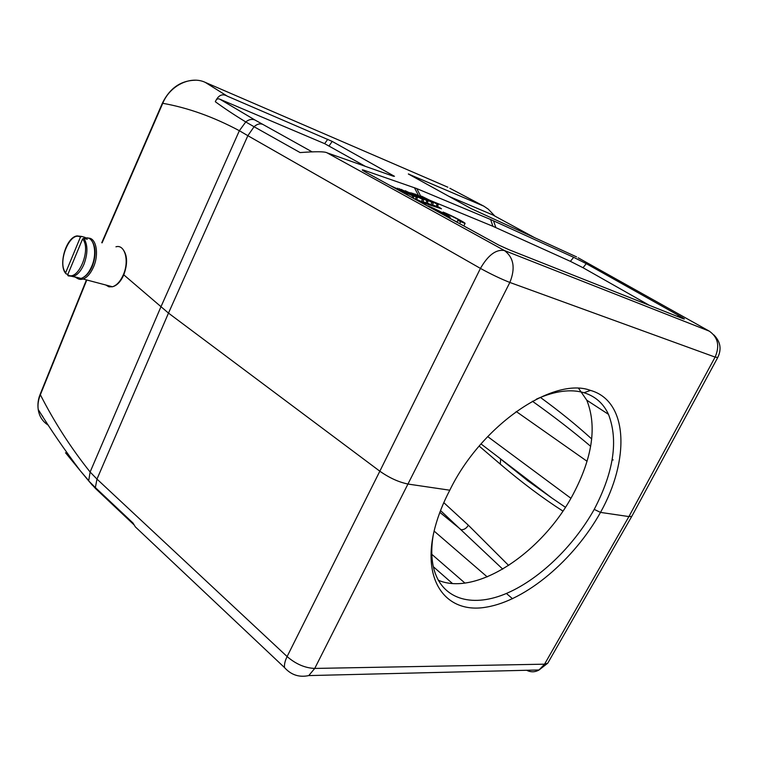 <?xml version="1.0" encoding="UTF-8"?>
<svg xmlns="http://www.w3.org/2000/svg" width="758" height="758" viewBox="0 0 758 758"><rect width="100%" height="100%" fill="white"/><g stroke="black" fill="none" stroke-linecap="round" stroke-linejoin="round"><path stroke-width="1.14" d="M123.791 274.841L168.484 313.101L96.977 479.094L95.366 487.574L88.781 480.998L80.102 470.538L88.724 480.657L90.117 472.016L96.977 479.094L287.102 656.551C285.036 660.815 284.174 664.491 284.506 667.571L135.35 526.886L133.001 523.02L95.366 487.574L95.527 488.531L99.099 491.895M65.52 452.753L80.102 470.538M102.112 242.835L162.752 103.306C187.946 107.759 213.481 116.903 239.357 130.717L160.857 306.99L90.117 472.016C70.911 447.931 54.33 422.178 40.364 394.747L86.734 280.138M48.351 425.219C42.628 421.637 39.245 416.379 38.203 409.462L38.203 409.462C37.587 404.677 38.307 399.779 40.364 394.747L40.155 394.312C38.156 399.182 37.502 404.232 38.203 409.462C50.596 429.559 64.638 450.006 80.329 470.813M494.898 216.096L488.313 209.199L483.841 206.176L449.845 188.249M578.193 257.805L709.27 331.142L504.44 250.538L327.011 152.803L393.582 176.311M493.363 215.263L535.356 238.078M483.841 206.176L408.335 173.98L471.116 208.592L576.563 256.896M492.719 214.912L448.812 196.303M195.545 80.215C180.887 80.481 169.849 88.099 162.439 103.05L162.752 103.306C169.858 85.521 190.675 75.449 205.219 82.357L227.296 96.162L332.212 141.414L394.482 176.311M680.201 316.332L586.256 263.651L573.673 257.322L490.597 219.498L416.748 188.581L364.162 170.294C361.13 169.261 361.708 169.915 365.887 172.256L498.792 245.109L509.3 249.846L682.2 318.341C685.649 319.686 684.976 319.023 680.201 316.332L676.695 316.152M227.296 96.162C222.321 93.291 218.332 95.148 215.319 101.724C224.131 108.186 234.279 114.922 245.753 121.953L239.357 130.717L247.857 135.691L168.484 313.101L379.834 471.201L287.102 656.551C295.838 664.084 305.057 668.044 314.741 668.433L544.547 664.179L547.74 663.222L548.385 662.094M215.319 101.724C216.324 99.033 217.887 98.218 220 99.279L324.651 143.66L365.318 166.334M311.964 151.79L254.868 119.953L220 99.279M262.457 124.265C259.71 123.317 256.915 124.141 254.072 126.738L300.121 152.585C315.821 151.401 324.784 151.477 327.011 152.803M632.191 515.639L631.821 516.321M631.784 516.359L628.913 516.577L600.507 512.399C629.566 460.57 628.799 401.181 590.501 390.408C553.567 376.328 481.406 425.039 449.797 490.208C443.288 502.611 438.38 514.966 435.073 527.265C420.633 581.519 446.765 614.35 486.532 607.101C526.27 600.45 574.081 559.679 600.507 512.399L594.215 509.395C573.105 547.02 538.142 580.619 504.411 594.291C470.945 607.698 441.431 598.953 433.68 568.225C431.368 558.798 431.179 547.949 433.112 535.669M449.797 490.208L408.401 484.116C399.011 482.287 389.498 477.985 379.834 471.201L480.439 268.408L247.857 135.691L254.072 126.738L245.753 121.953C248.757 119.499 251.789 118.826 254.868 119.953M536.475 399.096C554.884 390.939 570.727 388.816 584.011 392.729C595.305 396.273 603.463 403.474 608.466 414.332C618.509 440.227 613.753 471.912 594.215 509.395M578.648 388.437L586.787 400.205C597.067 426.072 592.557 457.349 573.256 494.036C542.955 551.89 476.82 596.783 438.228 580.23M532.41 401.238C553.946 416.587 573.361 431.615 590.653 446.31M479.16 446.064L500.271 464.133C522.025 482.638 542.908 498.29 562.91 511.082M439.858 512.342L461.072 529.7C463.972 529.918 466.397 528.411 468.349 525.199L443.79 502.649M440.531 510.57L502.744 569.135M565.411 507.282L551.815 497.987C534.494 485.755 516.852 472.291 498.887 457.576M500.271 464.133L500.678 458.941M649.407 305.351L583.025 267.726L570.367 261.339L492.927 226.301L429.35 200.055M411.054 193.167L408.486 192.305M397.552 188.666L396.453 188.297M420.074 196.227L419.003 195.82M419.345 201.637L441.478 208.782L437.48 206.29M456.998 222.018L449.702 218.313L450.138 217.404C451.171 216.949 434.978 208.573 427.986 205.93L445.003 214.476L446.32 215.518L442.672 214.306L445.382 215.85L450.138 217.404M437.366 206.527L441.488 208.791M416.587 199.411L422.604 202.111L423.76 199.714L422.443 199.278L421.287 201.685M422.898 201.514L426.972 203.523L428.118 201.145L426.915 200.747L425.769 203.135M427.228 202.992L432.24 205.228L433.377 202.879L431.956 202.405L430.819 204.774M432.496 204.698L437.214 206.839L438.342 204.508L437.158 204.12L436.03 206.46M413.991 196.493L395.723 188.155L406.373 193.991L391.223 186.032L409.547 194.399L399.002 188.638L413.991 196.493L413.157 198.236M397.761 188.221L397.495 188.78M412.693 196.066L411.964 197.582M407.615 194.399L407.311 195.024M422.443 199.278L405.189 190.703L410.77 193.423L414.683 194.721L412.56 193.176L423.76 199.714M411.262 192.74L410.912 193.47M419.231 197.364L412.75 194.38L419.165 197.506M417.44 197.63L401.247 189.386L417.44 197.63L416.313 199.97M416.189 197.213L415.166 199.345M426.915 200.747L414.74 193.896L430.932 201.723L421.514 196.17L438.342 204.508M420.027 196.331L420.302 195.763M437.158 204.12L422.955 197.033L433.377 202.879M431.956 202.405L417.383 195.166L428.118 201.145M456.885 222.265L457.785 220.426L465.042 223.449C466.123 223.042 449.93 214.666 443.098 212.088L445.704 213.567C450.29 215.244 462.048 221.308 461.271 221.592L457.785 220.426M459.604 223.762L460.485 221.961M445.382 214.23L445.704 213.567M442.748 212.818L443.098 212.088M444.69 215.12L445.003 214.476M83.408 277.362C86.886 275.514 89.823 271.857 92.211 266.409L92.249 266.314C95.906 256.469 96.02 248.397 92.599 242.096M74.616 276.774L77.591 278.537L81.059 278.432C85.256 277.002 88.809 272.984 91.718 266.38C97.593 253.134 94.077 236.581 85.881 237.917M68.779 275.997L67.727 274.728L82.584 238.959L83.825 238.287L87.265 239.272L85.104 237.406L81.675 236.43L80.433 237.093L65.633 272.776L66.126 273.903L67.888 274.358M84.65 238.524L85.104 237.406M526.668 670.271C530.884 672.384 535.015 672.28 539.061 669.968L544.547 664.179L628.913 516.577L715.107 357.103L509.85 282.45C500.905 278.925 491.099 274.244 480.439 268.408C488.124 255.067 496.12 249.107 504.44 250.538C513.782 257.587 515.582 268.228 509.85 282.45L314.741 668.433L308.752 675.586L539.061 669.968L547.759 663.184L631.755 516.397M40.202 394.198L86.384 280.043M42.126 415.574L42.941 416.843M205.058 82.29L447.883 187.226M532.002 236.231L531.424 235.918M409.424 174.586L408.96 174.065M327.788 139.264L324.651 143.66M329.124 145.83L332.212 141.414M717.769 357.482L715.107 357.103C719.958 345.923 718.015 337.263 709.27 331.142M433.33 566.709L452.403 583.461M587.052 461.271L516.189 411.49M487.669 436.57L570.907 498.271M613.127 460.021L612.246 459.083M591.723 438.986C576.288 424.944 559.177 411.082 540.378 397.4M508.665 565.477L468.349 525.199M512.55 598.754L506.42 593.467M487.205 576.885L434.116 531.083M464.91 583.054L431.833 554.335M583.025 267.726L586.256 263.651M365.763 172.189L364.162 170.294M414.399 187.662L418.52 195.583M420.529 195.839L416.748 188.581M490.597 219.498L492.927 226.301M495.836 227.571L493.486 220.768M573.673 257.322L570.367 261.339M105.864 285.055L108.925 286.827L112.468 286.761C116.751 285.378 120.351 281.426 123.279 274.898C129.552 261.084 124.937 243.991 115.946 246.805M88.184 238.135C96.143 237.529 99.307 253.921 93.547 266.93C90.6 273.61 86.999 277.674 82.755 279.115C80.177 279.816 77.96 279.209 76.094 277.295M80.206 278.214L77.155 277.428M83.825 238.287C87.9 244.682 87.947 253.352 83.958 264.296C81.04 270.947 77.487 274.993 73.299 276.433L68.22 275.855M65.558 273.287C58.186 264.324 66.334 237.083 77.07 235.909L81.675 236.43M82.584 238.959C91.756 249.136 77.922 282.156 67.727 274.728M65.633 272.776C56.935 262.467 70.087 230.479 80.433 237.093M134.081 524.877L95.527 488.531L88.781 480.998L92.457 485.328M284.506 667.571C291.11 674.942 299.192 677.614 308.752 675.586M162.439 103.05L101.752 242.731M717.618 357.757C721.834 349.315 720.564 341.678 713.78 334.856M717.636 357.719L631.84 516.283M590.501 390.408L584.011 392.729M608.466 414.332L586.787 400.205M480.998 443.923L551.824 497.997M551.739 497.93L527.909 480.856L500.773 459.13M463.82 225.95L465.042 223.449M123.753 274.917C120.749 281.644 116.978 285.586 112.468 286.761L75.895 277.106M122.531 248.814C127.467 254.83 127.875 263.519 123.772 274.889M67.718 275.41L81.059 278.432"/></g></svg>
